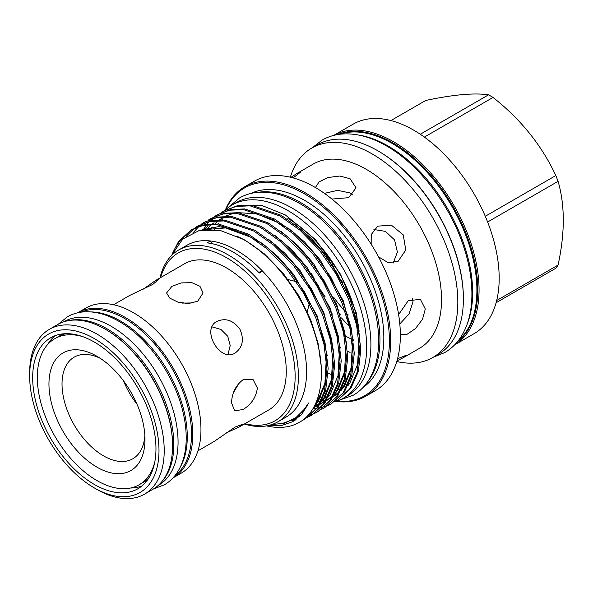 <?xml version="1.0" encoding="UTF-8"?>
<svg xmlns="http://www.w3.org/2000/svg" width="593" height="593" viewBox="0 0 593 593"><rect width="100%" height="100%" fill="white"/><g stroke="black" fill="none" stroke-linecap="round" stroke-linejoin="round"><path stroke-width="0.89" d="M91.114 311.925A94.457 54.534 60 0 1 120.483 321.021A94.457 54.534 60 0 1 180.472 466.698M80.9 312.192A94.457 54.534 60 0 1 124.73 318.574A94.457 54.534 60 0 1 185.513 398.815A94.457 54.534 60 0 1 175.128 475.408M69.211 320.509A94.457 54.534 60 0 1 107.029 328.796A94.457 54.534 60 0 1 166.129 404.122A94.457 54.534 60 0 1 162.082 481.375M63.799 321.806L64.044 321.665A94.457 54.534 60 0 1 111.269 326.343A94.457 54.534 60 0 1 172.978 409.578A94.457 54.534 60 0 1 158.501 485.274L158.257 485.415M94.317 342.065A87.186 50.338 -120 0 0 50.731 337.751A87.186 50.338 -120 0 0 37.366 407.613A87.186 50.338 -120 0 0 94.317 484.444A87.186 50.338 -120 0 0 137.91 488.758A87.186 50.338 -120 0 0 151.274 418.895A87.186 50.338 -120 0 0 94.317 342.065M55.105 335.69A87.186 50.338 -120 0 0 47.699 344.466M63.088 333.844A84.436 48.752 -120 0 0 61.576 334.66A84.436 48.752 -120 0 0 59.315 336.112M62.665 334.067A84.436 48.752 -120 0 0 61.791 334.645M172.578 445.387A94.228 54.4 -120 0 0 172.578 445.009A94.228 54.4 -120 0 0 105.947 329.604L105.295 329.226A95.154 54.934 -120 0 0 57.721 324.512L49.36 329.345A95.154 54.934 -120 0 0 29.65 372.901L29.65 375.918A91.455 52.807 -120 0 0 94.317 487.928A91.455 52.807 -120 0 0 158.991 450.591A91.455 52.807 -120 0 0 94.317 338.581A91.455 52.807 -120 0 0 29.65 375.918M96.933 489.44L94.317 487.928L96.933 489.44A95.154 54.934 -120 0 0 144.507 494.154L152.868 489.321A95.154 54.934 -120 0 0 172.578 445.766A95.154 54.934 -120 0 0 105.295 329.226L105.947 329.604M144.507 494.154A95.154 54.934 -120 0 0 159.094 417.902A95.154 54.934 -120 0 0 96.933 334.052A95.154 54.934 -120 0 0 49.36 329.345M146.137 480.73A84.436 48.752 -120 0 0 147.071 480.263M143.617 482.139A84.436 48.752 -120 0 0 146.011 480.908A84.436 48.752 -120 0 0 147.472 480.004M130.579 488.024A87.186 50.338 -120 0 0 141.89 486.001M60.063 335.742A84.347 48.693 60 0 1 61.976 334.534A84.347 48.693 60 0 1 63.281 333.829M147.583 479.848A84.347 48.693 60 0 1 146.315 480.626A84.347 48.693 60 0 1 144.321 481.679M324.415 193.355L337.684 190.346L350.092 192.962L352.776 194.956M193.444 302.912L181.999 303.105M100.35 358.38A58.663 33.868 -120 0 0 74.169 357.149A58.663 33.868 -120 0 0 62.02 384.005A58.663 33.868 -120 0 0 87.623 443.045A58.663 33.868 -120 0 0 132.832 458.76A58.663 33.868 -120 0 0 144.862 435.47M136.99 404.204A58.663 33.868 60 0 1 123.492 380.832M48.952 384.005A67.898 39.205 -120 0 0 96.963 467.165A67.898 39.205 -120 0 0 144.981 439.45A67.898 39.205 -120 0 0 96.963 356.289A67.898 39.205 -120 0 0 48.952 384.005M154.825 461.828A84.347 48.693 60 0 1 139.14 484.77A84.347 48.693 60 0 1 74.14 462.177A84.347 48.693 60 0 1 37.322 377.296A84.347 48.693 60 0 1 54.793 338.685A84.347 48.693 60 0 1 82.509 336.565M54.793 338.685L58.062 336.794A84.347 48.693 60 0 1 66.045 333.674M149.102 477.535A84.347 48.693 60 0 1 142.409 482.88L139.14 484.77M197.943 450.821L214.095 441.496L235.124 427.049L242.47 424.351L239.898 426.597L226.333 432.897M257.369 387.985C256.146 397.199 251.38 404.374 243.056 409.518L234.643 410.83L231.566 402.884C231.863 393.122 235.695 385.398 243.056 379.72L252.885 379.231L257.369 387.985M233.553 392.396L239.439 382.581M227.971 354.525L230.217 345.526L227.734 336.238L220.915 329.426L212.005 326.869M216.875 321.428C225.585 317.64 233.257 320.235 239.898 329.197C244.353 339.418 242.767 347.365 235.124 353.028C220.136 362.998 200.753 329.426 216.875 321.428M171.926 286.315L181.28 282.92L191.791 282.639L199.997 286.345L203.073 292.942L197.728 301.214L188.381 303.586L177.856 302.111L169.65 298.042L166.581 292.942L171.926 286.315M143.321 289.102L155.559 280.511L158.783 279.407L152.772 284.418L129.756 295.403L113.597 304.735M155.559 280.511L184.46 263.818A84.347 48.693 60 0 1 249.453 286.419A84.347 48.693 60 0 1 286.271 371.3A84.347 48.693 60 0 1 268.807 409.911L239.898 426.597M77.616 312.808A95.34 55.045 60 0 1 77.713 312.756A95.34 55.045 60 0 1 151.178 338.299A95.34 55.045 60 0 1 192.792 434.239A95.34 55.045 60 0 1 173.052 477.884A95.34 55.045 60 0 1 172.956 477.943M77.713 312.756L85.881 308.041A95.34 55.045 60 0 1 159.347 333.585A95.34 55.045 60 0 1 200.96 429.525A95.34 55.045 60 0 1 181.213 473.17L173.052 477.884M457.336 341.85A120.023 69.299 -120 0 0 469.982 244.435A120.023 69.299 -120 0 0 392.885 142.883A120.023 69.299 -120 0 0 337.669 134.574M454.572 344.926L474.126 333.637A120.95 69.833 60 0 0 492.672 236.718A120.95 69.833 60 0 0 413.655 130.134A120.95 69.833 60 0 0 353.176 124.145L333.622 135.434A120.95 69.833 60 0 1 393.537 141.749A120.95 69.833 60 0 1 472.391 247.8A120.95 69.833 60 0 1 454.586 344.911M424.358 137.087L493.035 97.437A108.089 62.406 -120 0 0 490.789 96.103A108.089 62.406 -120 0 0 488.543 94.843L420.281 134.255M493.035 97.437C520.832 119.363 541.765 145.404 555.826 175.55L485.282 216.282M487.616 222.012L558.072 181.339A108.089 62.406 -120 0 0 555.826 175.55M558.072 181.339C565.018 205.171 565.018 233.079 558.072 265.064L496.682 300.503M496.104 302.741L555.826 268.258A108.089 62.406 -120 0 0 558.072 265.064M358.446 135.026A119.749 69.136 60 0 1 387.985 145.937A119.749 69.136 60 0 1 467.343 323.63M339.544 134.3A119.749 69.136 60 0 1 392.225 143.484A119.749 69.136 60 0 1 468.485 242.789A119.749 69.136 60 0 1 458.515 340.367M244.968 423.669A96.881 55.935 -120 0 0 294.513 365.37A96.881 55.935 -120 0 0 226.63 257.755A96.881 55.935 -120 0 0 160.621 277.583M159.991 277.947A99.194 57.269 60 0 1 178.671 250.016A99.194 57.269 60 0 1 228.268 254.931A99.194 57.269 60 0 1 293.068 342.339A99.194 57.269 60 0 1 277.865 421.823A99.194 57.269 60 0 1 244.331 424.039M290.355 177.196A120.95 69.833 60 0 1 311.829 148.013A120.95 69.833 60 0 1 372.308 154.01A120.95 69.833 60 0 1 451.317 260.586A120.95 69.833 60 0 1 432.779 357.505L438.331 354.303A120.95 69.833 -120 0 0 463.385 298.931A120.95 69.833 -120 0 0 377.86 150.8L378.512 151.178A120.023 69.299 60 0 1 463.385 298.183A120.023 69.299 60 0 1 463.378 298.553M378.512 151.178L377.86 150.8A120.95 69.833 -120 0 0 317.381 144.811L311.829 148.013M336.676 401.15A120.023 69.299 -120 0 0 387.807 321.05A120.023 69.299 -120 0 0 304.528 193.889A120.023 69.299 -120 0 0 225.985 209.418M225.355 209.989A120.95 69.833 60 0 1 244.709 186.765A120.95 69.833 60 0 1 305.187 192.755A120.95 69.833 60 0 1 384.197 299.339A120.95 69.833 60 0 1 365.659 396.257A120.95 69.833 60 0 1 335.868 401.409M432.779 357.505A120.95 69.833 60 0 1 396.769 361.515M293.157 177.907L300.473 172.178L296.915 173.482L313.171 164.098A106.355 61.405 60 0 1 366.348 169.361A106.355 61.405 60 0 1 435.825 263.084A106.355 61.405 60 0 1 419.525 348.306L403.27 357.69L406.175 355.266L397.555 358.728M332.221 374.946A106.355 61.405 60 0 1 328.099 373.16M244.709 186.765L254.345 181.206A120.95 69.833 60 0 1 314.816 187.195A120.95 69.833 60 0 1 393.834 293.78A120.95 69.833 60 0 1 375.295 390.698L365.659 396.257M257.94 192.317A112.151 64.748 60 0 1 300.644 202.561A112.151 64.748 60 0 1 370.195 290.303A112.151 64.748 60 0 1 367.467 382.025M251.002 193.422A112.151 64.748 60 0 1 304.528 200.323A112.151 64.748 60 0 1 377.104 296.878A112.151 64.748 60 0 1 363.042 387.481M258.526 272.224A57.736 33.334 -120 0 0 262.558 271.127A99.194 57.269 60 0 1 286.026 417.116L277.865 421.823M178.671 250.016L186.832 245.302A99.194 57.269 60 0 1 210.3 240.958A99.194 57.269 -120 0 1 236.429 250.216A99.194 57.269 -120 0 1 262.558 271.127L259.297 273.017A99.194 57.269 -120 0 0 233.168 252.099A99.194 57.269 -120 0 0 207.039 242.848L210.3 240.958A57.736 33.334 -120 0 0 212.138 243.686M360.826 350.537L356.512 313.4L340.486 274.233L315.402 239.528L285.381 214.97L261.928 205.497L240.595 205.23M317.833 397.859L322.303 397.829M324.801 397.614L327.469 397.221M224.969 210.352A111.454 64.348 60 0 1 232.115 205A111.454 64.348 60 0 1 287.842 210.522A111.454 64.348 60 0 1 360.655 308.738A111.454 64.348 60 0 1 343.569 398.051A111.454 64.348 60 0 1 334.83 401.72L337.565 400.29L349.707 388.934L357.156 372.189L359.625 350.218L356.586 325.068L348.617 299.428L336.209 274.181L319.501 250.253L300.043 230.24L279.926 215.956L250.031 205.838L236.073 206.438L223.902 210.967L221.3 212.613M223.902 210.967L237.267 205.749L251.224 205.148L281.119 215.266L301.237 229.55L320.694 249.564L337.402 273.492L349.811 298.739L357.779 324.378L360.818 349.529L358.35 371.507L350.9 388.252L337.565 400.29M171.362 255.716L182.703 239.068L199.456 230.38L220.114 230.418L242.811 239.157C273.41 255.828 303.223 295.069 314.957 334.029C327.462 373.086 321.347 409.163 300.325 421.779A110.394 63.74 60 0 1 299.547 422.238A110.394 63.74 60 0 1 266.605 425.878M300.325 421.779L299.561 422.231M302.015 420.645L304.906 419.147L317.047 407.791L324.497 391.046L326.958 369.076L323.919 343.925L315.958 318.285L303.549 293.038L286.842 269.111L267.384 249.097L247.266 234.813L217.372 224.695L203.414 225.296L191.242 229.825L178.575 241.477L172.014 254.189M191.242 229.825L204.607 224.606L218.565 224.006L248.46 234.124L268.577 248.408L288.035 268.421L304.743 292.349L317.151 317.596L325.112 343.236L328.151 368.386L325.69 390.357L318.241 407.109L304.906 419.147M292.46 420.348L295.092 420.237M304.98 418.295L308.071 417.087M308.701 416.805L311.436 415.374L323.578 404.026L331.027 387.281L333.496 365.303L330.457 340.152L322.488 314.512L310.08 289.265L293.372 265.338L273.914 245.324L253.797 231.04L223.902 220.922L209.944 221.523L197.773 226.052L195.171 227.697M197.773 226.052L211.138 220.833L225.095 220.233L254.99 230.351L275.108 244.635L294.565 264.648L311.273 288.583L323.682 313.823L331.65 339.47L334.689 364.621L332.221 386.592L324.771 403.336L311.436 415.374M312.029 415.026L309.264 416.397M308.627 416.671L305.499 417.82M296.048 419.57L293.713 419.659M297.293 416.568L299.613 416.568M307.76 415.574L311.036 414.677M311.703 414.455L314.601 413.314M315.231 413.032L317.967 411.609L330.116 400.253L337.558 383.508L340.026 361.537L336.987 336.387L329.026 310.739L316.61 285.5L299.91 261.565L280.452 241.551L260.334 227.267L230.44 217.149L216.475 217.75L204.311 222.279L201.702 223.932M204.311 222.279L217.668 217.068L231.626 216.467L261.52 226.585L281.638 240.862L301.096 260.876L317.804 284.81L330.212 310.05L338.18 335.697L341.22 360.848L338.751 382.819L331.302 399.563L317.967 411.609M321.762 409.259L324.504 407.836L336.646 396.48L344.096 379.735L346.557 357.764L343.517 332.614L335.556 306.966L323.141 281.727L306.44 257.792L286.982 237.786L266.865 223.502L236.97 213.384L223.012 213.984L210.841 218.506L208.232 220.159M210.841 218.506L224.206 213.295L238.164 212.694L268.058 222.812L288.176 237.096L307.634 257.11L324.334 281.038L336.75 306.284L344.711 331.924L347.75 357.075L345.282 379.046L337.84 395.79L324.504 407.836M328.3 405.486L331.035 404.063L343.177 392.707L350.626 375.962L353.094 353.991L350.048 328.841L342.087 303.201L329.678 277.954L312.971 254.026L293.513 234.013L273.395 219.729L243.501 209.611L229.543 210.211L217.372 214.74L214.762 216.386M217.372 214.74L230.736 209.522L244.694 208.921L274.589 219.039L294.706 233.323L314.164 253.337L330.872 277.265L343.28 302.512L351.241 328.151L354.28 353.302L351.819 375.273L344.37 392.017L331.035 404.063M331.628 403.714L328.863 405.086M328.226 405.36L325.29 406.45M324.623 406.657L321.517 407.45M320.813 407.591L317.537 408.088M316.788 408.162L313.126 408.347M176.321 246.406L179.768 240.795L191.843 229.484M194.6 228.097L186.15 236.31M193.57 232.241L198.818 226.474M199.344 226.007L201.768 224.05M202.324 223.635L204.904 221.938M203.644 229.172L206.564 224.791M207.016 224.198L209.129 221.693M209.618 221.167L211.886 218.936M212.405 218.469L214.836 216.504M215.392 216.097L217.972 214.399M268.407 425.515L281.43 425.552L292.734 421.69L301.97 414.055L308.671 402.981L303.95 409.615L295.892 417.635L284.684 423.128L271.624 424.618M378.504 256.799L388.163 262.699L398.081 261.35L405.76 250.046L403.27 234.88L391.38 225.147L377.756 226.148L371.626 234.065L371.907 245.376M400.342 334.645L407.087 334.304L415.463 328.566L422.512 319.264L425.3 309.005L420.4 299.302L408.206 300.762L398.615 314.564M396.962 360.878L403.27 357.69M331.939 199.078L348.684 197.669L356.045 187.84L350.092 178.745L339.826 176.032L328.248 177.477L319.086 181.858L315.409 187.536M337.476 390.372L338.722 389.653A101.759 58.751 -120 0 0 341.279 388.015M342.591 387.044A101.759 58.751 -120 0 0 345.675 384.353M359.113 331.257A101.759 58.751 -120 0 0 287.842 218.439M232.115 205L236.355 202.547A111.454 64.348 60 0 1 292.09 208.069A111.454 64.348 60 0 1 364.903 306.284A111.454 64.348 60 0 1 347.817 395.598L343.569 398.051M373.909 229.513L385.42 231.366L394.567 239.906L397.392 252.084L393.241 262.995M412.602 298.575L412.987 301.896L409.051 313.942L399.808 323.941M351.953 339.411L345.563 336.098M307.278 311.829L309.272 303.505M258.896 249.394L259.178 250.305M266.657 256.776L267.777 256.895M296.915 173.482L291 177.351M296.292 281.66L288.116 279.555M347.513 351.115L350.092 352.42M348.261 314.95A110.557 63.829 60 0 1 347.439 314.075M345.208 311.621A110.557 63.829 60 0 1 333.577 297.1M332.451 314.157A106.355 61.405 60 0 1 331.279 312.778M300.51 260.171A106.355 61.405 60 0 1 299.895 258.504M311.444 273.44A120.95 69.833 -120 0 0 314.839 279.94M321.191 290.807A120.95 69.833 -120 0 0 325.201 296.982M341.494 317.944A120.95 69.833 -120 0 0 349.477 326.335M340.53 314.89A120.023 69.299 60 0 1 339.53 313.734M331.91 263.855A110.557 63.829 -120 0 0 334.215 268.273M340.938 279.77A110.557 63.829 -120 0 0 342.495 282.201M390.92 120.564L425.752 100.454C453.549 94.583 474.482 92.708 488.543 94.843M308.671 402.981L305.254 408.851L294.869 418.954L280.934 424.002M236.733 236.036L245.161 240.239L264.352 253.848L282.913 272.921L298.85 295.722L310.695 319.783L318.004 342.887L321.147 365.711M296.848 417.598L294.765 418.436M201.879 229.899L218.743 226.6L237.734 230.106M261.706 242.856L278.369 256.991L293.95 274.856L317.233 316.01L327.254 355.6M326.328 381.284L318.322 401.313L314.342 406.183M299.799 415.167L298.501 415.545M268.236 239.083L284.899 253.218L300.481 271.083L323.763 312.237L333.785 351.827M332.866 377.511L324.853 397.54L321.339 401.913M319.575 403.685L313.037 408.495M302.534 412.35L301.541 412.528M274.767 235.31L291.437 249.445L307.018 267.31L330.294 308.464L340.323 348.054M305.047 409.148L304.246 409.214M281.304 231.544L297.968 245.672L313.549 263.537L336.824 304.698L346.853 344.281M345.927 369.965L337.914 389.994L334.408 394.367M332.643 396.139L326.417 400.779M325.246 401.424L320.494 403.485M319.501 403.818L314.979 404.923M307.33 405.545L306.7 405.53M287.835 227.771L304.498 241.907L320.079 259.771L343.362 300.925L353.384 340.515M352.457 366.2L344.451 386.228L340.938 390.594M339.174 392.366L332.947 397.006M331.784 397.651L327.032 399.719M326.039 400.045L321.747 401.113M320.806 401.268L316.41 401.72M294.365 223.998L311.029 238.134L326.61 255.998L349.892 297.152L359.914 336.742M296.322 417.983L293.935 418.977M202.673 229.773L225.555 227.934L250.565 237.118L258.689 242.189M326.313 358.424L324.92 383.286L317.188 401.965L315.046 404.789M299.302 415.611L297.923 416.041M332.843 354.658L331.457 379.52L323.719 398.192L322.095 400.371M320.116 402.669L313.052 408.473M302.074 412.861L301.044 413.069M203.658 229.632L207.55 226.519M339.374 350.886L337.988 375.747L330.249 394.419L328.633 396.606M326.647 398.896L319.916 404.493M318.693 405.234L313.527 407.665M304.632 409.733L303.801 409.815M206.838 229.35L211.078 225.081M212.687 223.769L214.08 222.746M345.912 347.113L344.518 371.974L336.787 390.646L335.164 392.833M333.184 395.123L326.446 400.72M322.451 402.899L320.324 403.789M319.316 404.159L314.735 405.404M306.952 406.198L306.292 406.198M210.545 229.306L212.205 227.015M214.992 223.783L217.609 221.308M219.217 219.996L223.902 216.927M225.221 216.237L233.916 213.176M237.081 212.598L256.48 213.821L276.694 222.034L284.818 227.104M352.442 343.34L351.049 368.201L343.317 386.881L341.694 389.06M339.715 391.35L332.977 396.954M328.982 399.126L326.854 400.023M214.629 229.573L215.837 227.46M218.18 223.969L218.735 223.242M221.53 220.01L222.99 218.572M358.973 339.567L357.586 364.428L349.848 383.108L348.224 385.287M153.505 488.951L164.365 484.792C169.798 481.627 174.268 477.246 177.774 471.65C182.955 463.215 185.757 453.03 186.165 441.081C186.469 432.015 185.439 422.461 183.067 412.417C174.779 376.021 147.887 337.639 118.904 321.324C107.422 314.683 96.274 311.503 85.474 311.785C78.876 312.022 72.843 313.704 67.387 316.825L58.359 324.149M338.744 400.394L353.295 395.212C359.566 391.558 364.739 386.488 368.802 380.002C374.835 370.202 378.097 358.305 378.586 344.318C378.942 333.674 377.726 322.444 374.939 310.628C365.192 267.777 333.451 222.494 299.391 203.34C285.93 195.564 272.921 191.843 260.357 192.169C252.707 192.451 245.739 194.393 239.439 197.995L227.675 208.01M312.244 147.776L322.081 140.126C328.819 136.264 336.283 134.188 344.481 133.892C357.957 133.529 371.937 137.532 386.436 145.9C419.073 164.387 450.08 205.015 463.63 246.584C469.649 264.774 472.384 281.979 471.835 298.19C471.279 313.141 467.781 325.853 461.332 336.305C456.981 343.251 451.443 348.669 444.735 352.576L433.194 357.268M337.966 309.413L339.159 310.873M172.578 445.009L172.578 445.766M61.976 334.534L63.184 333.837M463.385 298.183L463.385 298.931M146.315 480.626L147.531 479.93"/></g></svg>
